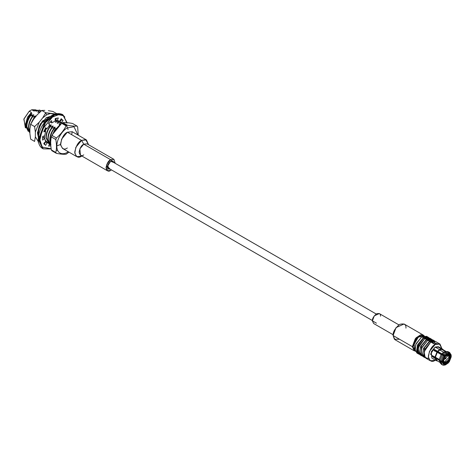 <?xml version="1.0" encoding="UTF-8"?>
<svg xmlns="http://www.w3.org/2000/svg" width="475" height="475" viewBox="0 0 475 475"><rect width="100%" height="100%" fill="white"/><g stroke="black" fill="none" stroke-linecap="round" stroke-linejoin="round"><path stroke-width="0.71" d="M43.272 120.389L41.776 122.117L38.404 130.376L41.776 122.117L43.272 120.389L43.587 120.573L43.272 120.389M44.697 122.045L41.468 127.187L44.697 122.045M49.091 123.749L49.406 123.927L49.091 123.749M45.915 128.173L44.769 131.041L45.915 128.173M56.846 128.226L53.36 129.206L55.219 127.288L54.904 127.104L51.751 128.28L51.425 128.09L53.283 126.166L49.483 126.968L51.342 125.05L51.027 124.866L49.531 126.593L46.158 134.852L49.531 126.593L51.027 124.866L49.073 125.638M51.027 124.866L51.342 125.05L49.483 126.968C47.102 130.518 45.915 134.087 45.932 137.679C45.915 134.087 47.102 130.518 49.483 126.968L49.816 127.157C47.429 130.708 46.247 134.277 46.265 137.869C46.247 134.277 47.429 130.708 49.816 127.157L52.968 125.988L51.466 127.716L48.094 135.969L51.466 127.716L52.968 125.988L53.283 126.166L51.425 128.09C49.038 131.64 47.856 135.209 47.874 138.795L50.748 144.59L47.874 138.795C47.856 135.209 49.038 131.64 51.425 128.09L51.751 128.28C49.364 131.83 48.183 135.399 48.201 138.985C48.183 135.399 49.364 131.83 51.751 128.28L54.904 127.104L53.408 128.832L50.035 137.091L53.408 128.832L54.904 127.104L55.219 127.288L53.36 129.206C50.979 132.757 49.792 136.325 49.81 139.917L50.742 143.717L49.81 139.917C49.792 136.325 50.979 132.757 53.36 129.206L53.693 129.396C51.306 132.947 50.124 136.515 50.142 140.107L50.736 143.207L50.142 140.107C50.124 136.515 51.306 132.947 53.693 129.396M25.43 124.848L27.532 117.129L31.463 112.486L29.765 114.422L25.466 124.349L28.239 131.349L25.418 125.483L29.765 114.422L31.956 113.857L30.097 115.775C27.71 119.326 26.529 122.894 26.547 126.487L29.492 132.311L26.547 126.487C26.529 122.894 27.71 119.326 30.097 115.775L30.43 115.965C28.043 119.516 26.861 123.084 26.879 126.677L29.895 132.543L26.879 126.677C26.861 123.084 28.043 119.516 30.43 115.965L33.897 114.974L32.039 116.892C29.652 120.448 28.47 124.017 28.488 127.603L29.895 132.133L28.488 127.603C28.47 124.017 29.652 120.448 32.039 116.892L32.365 117.082C29.978 120.638 28.797 124.207 28.815 127.793L29.895 131.848L28.815 127.793C28.797 124.207 29.978 120.638 32.365 117.082L35.833 116.096L33.974 118.014L34.307 118.204L33.654 119.195L34.307 118.204L33.974 118.014L32.009 121.493L33.974 118.014L35.833 116.096L35.518 115.912L34.022 117.64L31.457 122.419L34.022 117.64L35.518 115.912L32.365 117.082L32.039 116.892L33.897 114.974L33.577 114.796L32.08 116.523L28.708 124.777L32.08 116.523L33.577 114.796L30.097 115.775L31.956 113.857L31.641 113.673L30.145 115.401L26.772 123.66L30.145 115.401L31.641 113.673L29.765 114.422L31.463 112.486L25.418 124.224M25.715 127.923L23.827 119.243L29.248 111.209L31.463 112.486L29.248 111.209L31.766 109.755L33.98 111.037L36.729 110.182L38.19 110.414L36.729 110.182L35.845 111.031L37.341 110.871L36.159 111.209L39.312 110.04L40.577 110.491L39.312 110.04L41.177 110.853L39.645 110.23L37.78 112.147L39.282 111.993L38.101 112.332L40.411 111.435M36.397 110.265L35.672 109.844L31.766 109.755L29.248 111.209L23.94 118.898L25.341 127.739L25.721 127.953M66.126 125.887L66.726 125.525L62.278 122.954L61.679 123.316L66.126 125.887C63.792 130.441 60.551 134.472 56.406 137.982L55.807 139.525C56.709 144.376 56.709 148.699 55.807 152.493L56.406 153.342C60.551 154.155 63.792 154.446 66.126 154.215L68.994 152.16L66.126 154.215C63.792 154.446 60.551 154.155 56.406 153.342L55.807 152.493C56.709 148.699 56.709 144.376 55.807 139.525L56.406 137.982C60.551 134.472 63.792 130.441 66.126 125.887L61.679 123.316C57.534 126.825 54.292 130.857 51.953 135.417L56.406 137.982L51.953 135.417L51.353 136.954L55.807 139.525L51.353 136.954C50.451 140.754 50.451 145.077 51.353 149.922L55.807 152.493L51.353 149.922L51.953 150.777L56.406 153.342L51.953 150.777L51.353 149.922C50.451 145.077 50.451 140.754 51.353 136.954L52.179 134.864L61.679 123.316L62.278 122.954L66.726 125.525L66.126 125.887M446.215 351.577L439.132 347.261L438.532 347.207L441.697 349.38L445.55 351.607L441.697 349.38L439.797 349.986L443.644 352.207L445.55 351.607L443.644 352.207L441.744 353.804L437.891 351.577L439.797 349.986L439.577 349.606L437.564 351.298L441.744 353.804L443.644 352.207L439.797 349.986L437.891 351.577L434.506 349.535L434.916 350.117L434.316 350.865L434.916 350.117L435.516 350.467L434.916 351.215L435.516 350.467L434.506 349.535L433.901 350.283L437.291 352.331L435.385 357.236L439.233 359.456L441.138 354.552L437.291 352.331L441.138 354.552L439.233 359.456L439.915 360.608L442.148 354.861L441.138 354.552L442.148 354.861L439.915 360.608L440.954 361.208L443.187 355.454L442.148 354.861L443.187 355.454L440.954 361.208L441.993 361.303L444.006 356.113L443.187 355.454L444.006 356.113L441.993 361.303L442.54 360.988L444.279 356.505L444.006 356.113L444.279 356.505L442.54 360.988L441.993 361.303L439.915 360.608L439.233 359.456L435.385 357.236L437.291 352.331L436.958 352.046L434.946 357.236L435.385 357.236L431.888 355.472L431.888 356.274L432.713 355.799L431.888 356.274L435.385 358.037L436.668 360.507L439.957 362.407M443.787 354.706L446.019 352.824L444.98 352.224L442.753 354.107L444.606 355.365L446.619 353.673L446.019 352.824L443.787 354.706L442.753 354.107L444.98 352.224L446.019 352.824L446.619 353.673L444.606 355.365L444.748 355.793L435.516 350.467L444.748 355.793L448.358 353.744L446.619 354.303L444.885 355.757L443.787 354.706M445.152 364.966L443.787 365.245L444.606 365.026L444.748 363.808L444.885 364.319L446.619 363.761L446.346 363.292L444.748 363.808L442.878 362.728L444.748 363.808L446.346 363.292L445.829 362.989L446.346 363.292L447.949 361.956L446.346 363.292L446.619 363.761L448.358 362.312L447.557 361.73L448.358 362.312L446.619 363.761L444.885 364.319L444.606 365.026L443.537 365.097L445.497 364.883L444.606 365.026L448.632 362.698L445.497 364.883M46.413 117.652L50.368 116.428L46.449 117.628M42.679 117.913L46.479 114.956L45.719 112.735L42.679 117.913L45.719 112.735L41.782 110.467L44.822 110.366L41.782 110.467L37.216 114.76L41.782 110.467L45.719 112.735L46.479 114.956L50.285 113.519L45.719 112.735L55.231 113.911L53.806 113.834L54.488 114.166L50.285 113.519L46.479 114.956L42.679 117.913L39.158 122.289L34.592 126.582L35.352 132.092L39.158 122.289L42.679 117.913M48.343 110.681L52.909 111.459L48.343 110.681M30.655 124.308L33.695 119.136L30.655 124.308L34.592 126.582L39.158 122.289L35.352 132.092L34.592 126.582L30.655 124.308L29.895 128.939L30.655 124.308M30.655 139.145L29.895 133.629L30.655 139.145L34.592 141.413L30.655 139.145M37.216 114.76L33.695 119.136L37.216 114.76M56.846 113.733L52.909 111.459L56.846 113.733M46.342 142.013L46.022 142.221M45.172 142.553L44.585 142.589M38.54 142.126L38.148 142.084M38.493 141.871L35.352 136.782L34.592 141.413L35.352 136.782L35.352 132.092L35.352 136.782L38.493 141.871M29.895 128.939L29.895 133.629L29.895 128.939M38.386 137.251L37.472 133.214L40.446 123.773L50.433 116.381L46.479 117.61L39.271 125.934L37.472 133.214L38.386 137.251M38.95 136.842L37.472 132.27M46.063 117.865L49.643 116.975M49.863 116.808L46.223 117.764M37.472 133.065L38.398 137.138M38.392 137.174L37.472 133.178M37.483 132.727L38.505 136.272M35.304 131.047L35.34 131.676L35.304 131.047M38.522 137.364L37.472 133.107M445.609 358.684L446.019 358.447L444.048 358.168L445.609 358.684M443.484 360.436L444.297 362.241L449.053 357.218L448.234 355.419L443.484 360.436C442.492 357.188 450.039 352.83 449.053 357.218C450.039 360.466 442.492 364.824 443.484 360.436M449.677 356.856C450.894 351.476 441.637 356.82 442.854 360.798C441.637 366.178 450.894 360.834 449.677 356.856L448.109 361.083L443.852 363.007L442.854 360.798L444.428 356.571L448.679 354.647L449.677 356.856M436.24 350.883L435.801 351.381L436.24 350.883M443.644 363.559L444.143 363.755L443.223 363.227L444.143 363.755L442.54 361.475L444.279 364.266L442.54 361.79L440.954 362.015L439.915 361.416L439.233 360.264L435.385 358.037L439.233 360.264L440.372 363.203L439.915 361.416L441.394 364.307L442.427 364.907L440.954 362.015C441.103 363.808 441.851 364.865 443.187 365.186L442.427 364.907M435.201 357.236L439.333 359.622L435.201 357.236M440.064 362.378L439.233 360.264L439.915 361.416L441.993 362.104L444.006 364.972L443.187 365.186L444.006 364.972L441.993 362.104L442.54 361.79L442.118 361.232L444.143 363.755M441.946 364.539L440.372 363.203M444.006 364.972L444.279 364.266L444.006 364.972M448.632 362.698L448.358 362.312L448.632 362.698M450.157 357.081L449.677 356.802L450.157 357.081L448.554 361.208L450.157 357.081L450.704 357.081L448.964 361.558L449.237 361.95L448.857 361.914L447.818 361.315L449.237 361.95L451.25 356.761L449.237 361.95L448.964 361.558L450.704 357.081L450.157 357.081M448.174 360.988L448.964 361.558L448.174 360.988M450.995 356.108L451.25 356.761L450.704 357.081L451.25 356.761L450.995 356.108M448.554 353.994L450.157 356.274L448.554 353.994L448.964 353.798L450.704 356.274L451.25 355.959L449.237 353.097L451.125 355.134L451.25 355.959L450.704 356.274L449.053 354.196M449.57 355.941L450.704 356.274L449.57 355.941M436.958 360.905L436.293 360.65L434.946 358.037L436.958 360.905L437.291 360.745L435.385 358.037L431.888 356.274L431.888 355.472L434.946 357.236L436.958 352.046L433.901 350.283L434.506 349.535L437.564 351.298L439.577 349.606L441.59 348.977L439.577 349.606L439.797 349.986L441.697 349.38L438.532 347.207L443.442 350.093M451.125 355.134L450.947 354.415L447.818 351.583L449.611 352.468L447.343 351.607L449.053 352.23M449.611 352.468L451.024 354.795M448.857 352.183L449.237 353.097L448.964 353.798L449.237 353.097L448.857 352.183M447.949 353.94L446.482 354.386L448.358 353.744L448.632 353.044L446.619 353.673L448.632 353.044L448.252 352.129L446.019 352.824L448.252 352.129L447.213 351.53L444.98 352.224L447.213 351.53L448.252 352.129L448.632 353.044L447.949 353.94M441.744 353.804L442.753 354.107L441.744 353.804M445.55 351.607L447.213 351.53M442.86 349.279L438.437 346.726L435.153 347.053L439.577 349.606L435.153 347.053L431.247 351.779L431.87 358.097L436.293 360.65M439.981 344.054L435.611 341.531L430.783 342.006L435.153 344.529C431.923 345.942 429.649 349.885 428.325 356.351C429.649 361.291 431.923 362.603 435.153 360.293L430.326 360.774L428.379 357.277L429.406 351.476L435.153 344.529L439.981 344.054L441.976 348.769L439.333 343.763L435.153 344.529L430.783 342.006L425.036 348.953L424.009 354.754L425.956 358.251L430.326 360.774M434.275 358.18L430.582 354.124L435.153 347.053L439.048 347.243M428.664 358.607L425.042 357.467L424.211 351.559L430.783 342.006L437.273 343.698M433.188 341.127L429.418 341.852L424.395 347.652L424.395 356.351L424.395 347.652L429.418 341.852L433.188 341.127M434.245 340.741L432.606 339.797L427.779 340.272L429.418 341.216L423.397 348.87L422.803 354.861L425.321 357.77L424.591 357.461L422.643 353.964L423.67 348.169L429.418 341.216L434.245 340.741L434.88 341.216L429.418 341.216L427.779 340.272L422.032 347.219L421.004 353.02L422.952 356.517L424.591 357.461M434.488 341.893L435.605 344.286M423.843 356.867L421.212 354.089L421.705 348.074L427.779 340.272L433.354 340.391M430.184 339.387L426.413 340.118L421.39 345.919L421.39 354.617L421.39 345.919L426.413 340.118L430.184 339.387M431.241 339.008L429.602 338.063L424.775 338.538L426.413 339.483L420.393 347.136L419.799 353.127L422.322 356.036L421.586 355.728L419.639 352.23L420.666 346.435L426.413 339.483L431.241 339.008L431.876 339.483L426.413 339.483L424.775 338.538L419.027 345.485L418 351.286L419.947 354.783L421.586 355.728M424.122 355.442L422.976 355.419M422.228 355.205L418.796 353.673L418.303 347.67L424.775 338.538L430.356 338.657M422.869 355.092L422.53 355.163M419.971 353.685L417.43 351.286L417.762 345.729L423.415 338.384L427.179 337.654L423.415 338.384L418.386 344.185L418.386 352.883M428.236 337.274L426.603 336.33L421.776 336.805L423.415 337.749L417.388 345.402L416.795 351.393L419.318 354.303L418.588 353.994L416.634 350.497L417.662 344.702L423.415 337.749L428.236 337.274L428.872 337.749L423.415 337.749L421.776 336.805L416.029 343.752L414.996 349.553L416.949 353.05L418.588 353.994M421.117 353.709L420.737 353.738M417.834 353.4L415.203 350.621L415.696 344.607L421.776 336.805L427.352 336.923M426.96 337.6L425.933 336.852M424.323 335.902L423.759 335.576L419.318 336.015L421.248 337.131L419.318 336.015L414.028 342.41L414.877 350.96L415.441 351.286M415.091 350.158L413.796 342.534L418.772 336.33L413.036 346.263L413.036 346.892L415.548 339.643L419.318 336.015L424.228 335.914M415.405 351.197L413.036 346.892M423.308 335.095L404.059 323.98L396.061 327.602L393.104 335.546L412.353 346.655L415.31 338.711L423.308 335.095L424.139 335.801L420.725 334.768L415.975 337.897L412.353 346.655L415.263 351.179M417.192 350.229L416.617 350.33M399.522 339.251L394.387 339.251L393.104 335.546L394.98 339.696L414.236 350.811L412.353 346.655L393.104 335.546C392.736 332.251 394.879 328.546 399.522 324.431C404.166 323.184 406.303 324.419 405.935 328.136M398.852 324.853L379.305 313.571L374.27 315.845L372.406 320.851L373.588 323.469L393.14 334.756M376.449 323.184L372.406 320.851C372.174 318.778 373.522 316.445 376.449 313.85C379.371 313.067 380.718 313.844 380.487 316.184M110.645 161.274L107.89 164.611L108.33 169.076L110.093 169.112L107.409 166.339L110.645 161.274L113.875 162.557L112.967 161.049L110.645 161.274M113.929 159.374L87.032 143.848L83.754 144.174L110.645 159.701C108.454 160.663 106.905 163.341 106.008 167.74C106.905 171.101 108.454 171.992 110.645 170.418L111.435 169.884L110.645 170.418L107.368 170.745L106.738 164.427L110.645 159.701L113.929 159.374L115.223 163.329L110.645 159.701L83.754 144.174L79.842 148.895L80.471 155.218L107.368 170.745M83.76 154.886L83.754 154.892C81.558 156.465 80.008 155.568 79.111 152.214C80.008 147.814 81.558 145.136 83.754 144.174L88.392 146.864M83.754 144.174L81.569 140.386C78.339 141.805 76.065 145.748 74.741 152.214C76.065 157.154 78.339 158.466 81.569 156.156L76.742 156.631L74.795 153.134L75.822 147.339L81.569 140.386L83.754 144.174M88.392 144.329L85.666 139.602L81.569 140.386L86.397 139.911L88.392 144.329M86.397 139.911L72.194 131.712L67.367 132.192L81.569 140.386L67.367 132.192L61.619 139.139L60.592 144.94L62.546 148.432L76.742 156.631M56.163 138.575L56.293 137.916M67.367 127.876C64.279 129.17 56.953 137.061 56.804 146.175C56.953 155.117 64.279 154.547 67.367 152.273L68.246 151.727L67.367 152.273C64.279 154.547 56.953 155.117 56.804 146.175C56.953 137.061 64.279 129.17 67.367 127.876L73.987 126.748L77.9 135.007L73.987 126.748L67.367 127.876L66.726 125.525L67.367 127.876M67.367 147.957C64.143 150.266 61.869 148.954 60.545 144.014C61.869 137.548 64.143 133.606 67.367 132.192M78.256 135.215L77.651 126.914L77.051 126.065C74.712 126.297 71.47 126.006 67.325 125.192L66.726 125.525L67.325 125.192C71.47 126.006 74.712 126.297 77.051 126.065L77.651 126.914L78.256 135.215M72.604 123.494L77.051 126.065L72.604 123.494C68.453 122.681 65.212 122.39 62.878 122.627L67.325 125.192L62.878 122.627L62.278 122.954L62.878 122.627C65.212 122.39 68.453 122.681 72.604 123.494M52.179 134.864L51.353 136.954M71.695 134.686L72.164 131.694M38.101 112.332L37.78 112.147L39.645 110.23L39.312 110.04L36.159 111.209L35.845 111.031L36.729 110.182L33.98 111.037L31.766 109.755L36.284 110.295M57.606 150.367L56.282 150.367M51.116 137.685L54.667 129.96L56.103 129.129L54.667 129.96L51.116 137.685M55.913 129.236L56.792 128.274M60.557 144.477L56.81 145.92M55.201 130.269L54.667 129.96L55.201 130.269M67.557 127.769L68.05 129.568M57.089 120.306L55.231 122.223L58.698 121.232L59.963 121.683L58.698 121.232L61.038 122.443L59.031 121.422L57.166 123.34L60.64 122.354L62.219 122.989L60.966 122.544L59.108 124.462L60.574 124.171M46.265 137.869L49.893 143.984L49.038 143.604L46.265 137.869M45.932 137.679L48.877 143.503L45.932 137.679M46.413 128.464L45.22 131.296L46.413 128.464M44.329 135.939L44.478 138.29L44.329 135.939M44.971 139.965L47.951 142.868L47.102 142.482L44.971 139.965M46.087 128.274L44.887 131.106L46.087 128.274M43.991 136.028L44.151 138.1L43.991 136.028M45.547 141.265L46.936 142.387L45.547 141.265M42.56 137.275L42.714 137.928L42.56 137.275M45.576 141.58L46.016 141.746L45.576 141.58M59.096 121.321L58.104 120.626L59.096 121.321M55.142 120.668L56.466 120.211M55.878 119.379L55.207 119.195L55.878 119.379M55.896 119.344L55.213 119.082L55.896 119.344M42.061 122.681C39.674 126.231 38.493 129.8 38.511 133.392L38.695 135.108L38.511 133.392C38.493 129.8 39.674 126.231 42.061 122.681L41.729 122.491C39.348 126.041 38.16 129.61 38.178 133.202L38.582 135.755L38.178 133.202C38.16 129.61 39.348 126.041 41.729 122.491L43.587 120.573L41.729 122.491L45.208 121.511M47.791 117.931L49.151 117.373M59.422 124.646L59.108 124.462L60.966 122.544L60.64 122.354L57.166 123.34L59.031 121.422L55.231 122.223M59.927 121.297L57.202 120.585L58.33 117.937L55.237 118.56L55.124 121L51.763 122.948L51.656 120.626L48.563 123.577L49.685 124.925L46.96 128.778L45.665 127.68L43.753 131.818L45.677 131.563L44.175 130.714L45.677 131.563L44.638 135.856L42.643 136.39L42.524 138.338L42.643 136.39L44.638 135.856L45.677 131.563L43.753 131.818L45.665 127.68L46.96 128.778L49.685 124.925L48.563 123.577L51.656 120.626L51.763 122.948L55.124 121L55.237 118.56L58.33 117.937L57.202 120.585L59.927 121.297L61.228 118.691L63.139 120.626L61.21 122.592L63.139 120.626L61.085 118.976L61.661 119.777L59.737 121.742L61.661 119.777L63.139 120.626L61.228 118.691L59.719 121.167M52.173 115.461L59.185 113.822L52.173 115.461M50.285 122.093L51.763 122.948L50.285 122.093M42.524 138.094L43.166 137.53L44.638 138.379L42.643 140.149L42.524 138.338L42.643 140.149L44.638 138.379L45.677 141.473L44.638 138.379L43.166 137.53L42.524 138.094M45.487 141.924L48.759 143.438L45.487 141.924L44.187 144.525L45.487 141.924L47.298 142.589L45.909 142.167M49.032 145.023L50.178 144.655L50.196 144.234L50.178 144.655L49.032 145.023M55.729 119.73L56.382 118.192L55.729 119.73L57.202 120.585L55.729 119.73M66.886 122.681L63.205 115.609L58.383 114.659L52.131 117.26L42.328 129.574L39.93 139.834L42.097 147.066L51.086 148.764L42.097 147.066L39.93 139.834L42.417 129.378L52.523 116.998L58.817 114.612L63.543 115.835L66.927 123.15M50.783 145.801L48.563 146.134L49.685 143.486L48.563 146.134L50.783 145.801M46.96 142.773L45.665 145.374L43.753 143.438L45.677 141.473L43.753 143.438L45.665 145.374L46.96 142.773M46.96 128.778L45.487 127.929L46.96 128.778M51.098 148.835L43.189 148.853L42.536 148.473C39.757 146.757 38.338 143.682 38.285 139.264C38.333 134.864 39.657 130.346 42.263 125.709C48.765 115.639 55.421 111.857 62.225 114.368L54.061 114.487L44.87 122.218L38.457 139.46L42.536 148.473L38.457 139.46L44.87 122.218L54.061 114.487L62.225 114.368L62.878 114.742L66.927 122.687M43.189 148.853L39.11 139.834L45.523 122.597L54.72 114.867L62.878 114.742L54.72 114.867L45.523 122.597L39.11 139.834L43.189 148.853L51.128 148.972M50.76 144.988L50.178 144.655L50.76 144.988M62.546 114.564L64.873 117.105M25.418 124.284L25.418 125.483M30.964 123.429L30.406 124.872M445.983 358.34L444.606 356.772M445.698 358.833L443.662 358.417M443.852 363.007L442.718 362.354M448.679 354.647L447.545 353.994M418.772 336.33L419.318 336.015M372.412 320.56L107.421 167.568M376.2 314.005L111.203 161.013M40.903 110.681L40.577 110.491M29.652 132.412L29.325 132.222M50.979 144.721L50.647 144.531M62.231 122.995L61.904 122.805M49.038 143.604L48.711 143.414M60.289 121.873L59.963 121.683M47.102 142.482L46.77 142.292M58.354 120.757L58.027 120.567M62.878 114.742L67.082 122.698"/></g></svg>
